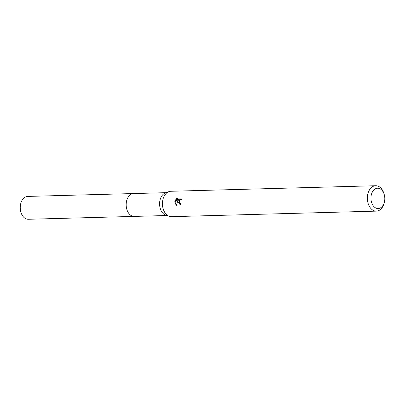 <?xml version="1.0" encoding="UTF-8"?>
<svg xmlns="http://www.w3.org/2000/svg" width="405" height="405" viewBox="0 0 405 405"><rect width="100%" height="100%" fill="white"/><g stroke="black" fill="none" stroke-linecap="round" stroke-linejoin="round"><path stroke-width="0.61" d="M384.436 201.872L384.218 202.794A12.702 8.662 -91.5 0 1 376.361 211.126L171.447 216.67A12.702 8.662 -91.5 0 1 169.411 216.371L165.868 215.227A11.426 7.791 -91.5 0 1 159.656 202.353A11.426 7.791 -91.5 0 1 165.265 193.013L168.743 191.681A12.702 8.662 -91.5 0 1 170.758 191.276L375.673 185.733A12.702 8.662 -91.5 0 1 383.97 193.625L384.234 194.537A10.16 6.931 -91.5 0 1 384.75 199.908A10.16 6.931 -91.5 0 1 384.436 201.872A10.16 6.931 -91.5 0 1 376.296 208.221A10.16 6.931 -91.5 0 1 371 196.85A10.16 6.931 -91.5 0 1 376.908 188.29A10.16 6.931 -91.5 0 1 384.234 194.537M134.48 216.391A11.431 7.796 -91.5 0 1 134.268 216.402A11.426 7.791 -91.5 0 1 126.228 203.259A11.426 7.791 -91.5 0 1 133.65 193.555L166.156 192.674M169.411 216.371A12.702 8.662 -91.5 0 1 162.511 202.065A12.702 8.662 -91.5 0 1 168.743 191.681M177.987 201.644L178.342 200.055L177.547 201.655L176.241 205.507L174.828 201.731L174.98 200.92L178.737 199.235L175.77 199.316L177.076 198.045L180.741 197.944L181.415 199.361L180.2 199.336L178.98 201.184L179.683 202.966L180.357 203.163A12.702 8.662 88.5 0 0 180.402 204.515L179.941 204.474L177.987 201.644M376.361 211.126A12.702 8.662 -91.5 0 1 367.426 196.521A12.702 8.662 -91.5 0 1 375.673 185.733M180.24 204.515L178.919 200.186L178.342 200.055M178.737 199.235L179.324 199.361L175.557 201.052L174.98 200.92M175.557 201.052L176.337 205.102M180.858 198.091L177.076 198.045M177.679 198.177L176.469 199.295M133.65 193.549A11.431 7.796 -91.5 0 0 126.168 204.221A11.431 7.796 -91.5 0 0 132.951 216.275A11.431 7.796 -91.5 0 0 134.268 216.402L28.35 219.267A11.431 7.796 -91.5 0 1 27.034 219.14A11.431 7.796 -91.5 0 1 20.25 207.087A11.431 7.796 -91.5 0 1 27.732 196.415L133.65 193.549A11.431 7.796 -91.5 0 1 133.863 193.549M180.083 203.138L180.357 203.199M181.055 199.194L181.394 199.27M134.268 216.402L166.774 215.521"/></g></svg>
